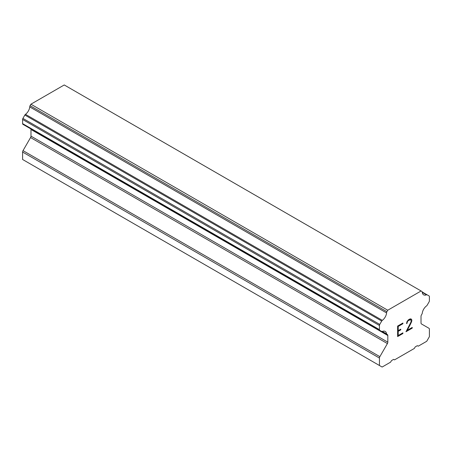 <?xml version="1.0" encoding="UTF-8"?>
<svg xmlns="http://www.w3.org/2000/svg" width="452" height="452" viewBox="0 0 452 452"><rect width="100%" height="100%" fill="white"/><g stroke="black" fill="none" stroke-linecap="round" stroke-linejoin="round"><path stroke-width="0.68" d="M398.218 330.632L400.766 329.163L400.766 329.858L398.218 331.333L398.218 335.531L402.89 332.836L402.89 333.536L397.613 336.582L397.613 326.078L402.89 323.033L402.89 323.734L398.218 326.429L398.218 330.632L398.201 326.423L402.873 323.728L402.873 323.044M398.218 331.333L400.749 329.853L400.749 329.169M398.218 335.531L398.201 331.322M402.89 333.536L402.873 332.841M397.613 336.565L402.873 333.525M406.529 323.581L407.128 323.231L406.529 323.598L406.958 321.694L408.297 319.914L410.043 318.903L410.924 318.903L411.812 319.926L411.36 319.146M411.812 319.926L411.812 320.965L411.795 319.92M411.812 320.965L411.36 322.214L411.795 320.954M411.376 322.225L410.088 324.937L411.36 322.214M410.088 324.937L407.252 330.299L410.077 324.931M407.269 330.305L412.235 327.44L412.235 328.141L412.218 327.446M407.145 322.666L407.529 321.502L407.145 322.666M407.546 321.513L408.325 320.575L409.975 319.626L410.778 319.626L408.342 320.587L407.546 321.513M410.795 319.632L411.19 321.253L410.783 322.445L405.981 331.745L412.235 328.141M405.998 331.723L412.218 328.129M382.307 331.452A7.062 4.079 -60 0 1 385.183 331.435A7.062 4.079 -60 0 1 386.601 333.932L382.307 331.452A1.514 0.876 -60 0 1 381.691 331.457L379.753 330.339A1.514 0.876 -60 0 1 379.443 329.649L379.443 325.485A1.514 0.876 -60 0 1 379.753 324.429L381.703 321.061A1.514 0.876 -60 0 1 382.319 320.355A7.062 4.079 -60 0 0 386.601 312.931A1.514 0.876 -60 0 1 386.906 311.694L387.754 310.225L421.089 290.975L421.936 291.467A1.514 0.876 -60 0 1 421.942 291.472A1.514 0.876 -60 0 1 422.241 292.354A7.062 4.079 -60 0 0 423.66 294.845A7.062 4.079 -60 0 0 426.524 294.828A1.514 0.876 -60 0 1 427.14 294.828L429.089 295.947A1.514 0.876 -60 0 1 429.4 296.642L429.4 300.806A1.514 0.876 -60 0 1 429.089 301.863L427.151 305.213A1.514 0.876 -60 0 1 426.535 305.919A7.062 4.079 -60 0 0 422.241 313.355A1.514 0.876 -60 0 1 421.784 314.332L421.433 314.942A2.017 1.164 -60 0 0 421.015 316.349L421.015 323.01A2.017 1.164 -60 0 0 421.433 323.937L428.982 328.293A2.017 1.164 -60 0 1 429.4 329.22L429.4 336.655L426.722 341.288L418.247 346.181L417.354 345.667L415.213 346.904L414.326 348.452L394.517 359.882L393.624 359.368L391.483 360.606L390.596 362.148L382.121 367.041L379.443 365.498L379.443 358.063A2.017 1.164 -60 0 1 379.861 356.656L387.409 343.576L30.566 137.555L23.018 150.635A2.017 1.164 120 0 0 22.6 152.041L22.6 159.477L379.443 365.498M387.409 343.576A2.017 1.164 -60 0 0 387.827 342.17L387.827 335.508A2.017 1.164 -60 0 0 387.409 334.582L387.059 334.378A1.514 0.876 -60 0 1 386.878 334.316A1.514 0.876 -60 0 1 386.601 333.932M30.877 128.916A2.017 1.164 -60 0 1 30.985 129.487L30.985 136.148A2.017 1.164 -60 0 1 30.566 137.555M24.849 125.436A1.514 0.876 120 0 0 24.854 125.441L381.691 331.457L24.849 125.436M421.089 290.975L64.246 84.959L30.911 104.203L30.064 105.672A1.514 0.876 120 0 0 29.759 106.909A7.062 4.079 -60 0 1 25.476 114.333A1.514 0.876 120 0 0 24.86 115.04L22.911 118.407A1.514 0.876 120 0 0 22.6 119.464L22.6 123.628A1.514 0.876 120 0 0 22.911 124.323L379.753 330.339M427.14 294.828L422.241 291.998L427.14 294.828M387.754 310.225L30.911 104.203M386.601 312.931L29.759 106.909M387.409 334.582L387.059 334.378L387.409 334.582M426.524 294.828L422.241 292.354M386.906 311.694L30.064 105.672M382.319 320.355L25.476 114.333M381.703 321.061L24.86 115.04M379.753 324.429L22.911 118.407M379.443 325.485L22.6 119.464M379.443 329.649L22.6 123.628M387.827 335.508L30.985 129.487M387.827 342.17L30.985 136.148M379.861 356.656L23.018 150.635M379.443 358.063L22.6 152.041M421.942 291.472L421.326 291.116M386.878 334.316L382.042 331.525"/></g></svg>
